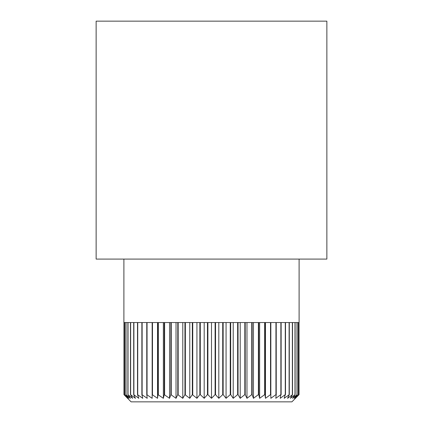 <?xml version="1.0" encoding="UTF-8"?>
<svg xmlns="http://www.w3.org/2000/svg" width="423" height="423" viewBox="0 0 423 423"><rect width="100%" height="100%" fill="white"/><g stroke="black" fill="none" stroke-linecap="round" stroke-linejoin="round"><path stroke-width="0.63" d="M295.423 398.318L291.896 401.85L131.104 401.85L123.971 394.638L127.894 398.318L124.616 394.638L128.851 398.318L125.927 394.638L130.437 398.318L127.883 394.638L132.637 398.318L130.48 394.638L135.439 398.318L133.694 394.638L138.818 398.318L137.501 394.638L142.752 398.318L141.869 394.638L147.209 398.318L146.765 394.638L152.158 398.318L152.158 394.638L157.552 398.318L158.001 394.638L163.363 398.318L164.246 394.638L169.538 398.318L170.855 394.638L176.031 398.318L177.776 394.638L182.794 398.318L184.951 394.638L189.779 398.318L192.328 394.638L196.928 398.318L199.852 394.638L200.28 394.638L204.187 398.318L207.46 394.638L207.894 394.638L211.5 398.318L215.106 394.638L215.54 394.638L218.813 398.318L222.72 394.638L223.148 394.638L226.072 398.318L230.249 394.638L230.672 394.638L233.221 398.318L237.636 394.638L238.049 394.638L240.206 398.318L244.827 394.638L245.224 394.638L246.969 398.318L251.759 394.638L252.145 394.638L253.462 398.318L258.39 394.638L258.754 394.638L259.637 398.318L264.661 394.638L264.999 394.638L265.448 398.318L270.524 394.638L270.842 394.638L270.842 398.318L275.944 394.638L276.235 394.638L275.791 398.318L280.867 394.638L280.248 398.318L285.266 394.638L284.182 398.318L289.306 394.638L287.561 398.318L292.52 394.638L290.363 398.318L295.117 394.638L292.563 398.318L297.073 394.638L294.149 398.318L298.384 394.638L295.106 398.318L299.029 394.638L295.423 398.318L299.029 394.638L299.029 322.538M299.103 322.538L299.103 259.088M123.897 322.538L123.897 259.088M123.971 322.538L123.971 394.638L127.577 398.318M123.987 322.538L124.616 322.538L123.987 322.538L123.987 394.638M124.616 322.538L124.616 394.638M124.674 322.538L125.927 322.538L124.674 322.538L124.674 394.638M125.927 322.538L125.927 394.638M126.017 322.538L127.883 322.538L126.017 322.538L126.017 394.638M127.883 322.538L127.883 394.638M128.016 322.538L130.48 322.538L128.016 322.538L128.016 394.638M130.48 322.538L130.48 394.638M130.649 322.538L133.694 322.538L130.649 322.538L130.649 394.638M133.694 322.538L133.694 394.638M133.895 322.538L137.501 322.538L133.895 322.538L133.895 394.638M137.501 322.538L137.501 394.638M137.734 322.538L141.869 322.538L137.734 322.538L137.734 394.638M141.869 322.538L141.869 394.638M142.133 322.538L146.765 322.538L142.133 322.538L142.133 394.638M146.765 322.538L146.765 394.638M152.158 398.318L152.158 322.538L147.056 322.538L147.056 394.638M158.001 394.638L158.001 322.538L152.476 322.538L152.476 394.638M164.246 394.638L164.246 322.538L158.339 322.538L158.339 394.638M170.855 394.638L170.855 322.538L164.61 322.538L164.61 394.638M177.776 394.638L177.776 322.538L171.241 322.538L171.241 394.638M184.951 394.638L184.951 322.538L178.173 322.538L178.173 394.638M192.328 394.638L192.328 322.538L185.364 322.538L185.364 394.638M199.852 394.638L199.852 322.538L192.751 322.538L192.751 394.638M207.46 394.638L207.46 322.538L200.28 322.538L200.28 394.638M215.106 394.638L215.106 322.538L207.894 322.538L207.894 394.638M222.72 394.638L222.72 322.538L215.54 322.538L215.54 394.638M230.249 394.638L230.249 322.538L223.148 322.538L223.148 394.638M237.636 394.638L237.636 322.538L230.672 322.538L230.672 394.638M244.827 394.638L244.827 322.538L238.049 322.538L238.049 394.638M251.759 394.638L251.759 322.538L245.224 322.538L245.224 394.638M258.39 394.638L258.39 322.538L252.145 322.538L252.145 394.638M264.661 394.638L264.661 322.538L258.754 322.538L258.754 394.638M270.524 394.638L270.524 322.538L264.999 322.538L264.999 394.638M275.944 394.638L275.944 322.538L270.842 322.538L270.842 398.318M276.235 322.538L280.867 322.538L276.235 322.538L276.235 394.638M280.867 322.538L280.867 394.638M281.131 322.538L285.266 322.538L281.131 322.538L281.131 394.638M285.266 322.538L285.266 394.638M285.499 322.538L289.105 322.538L285.499 322.538L285.499 394.638M289.105 322.538L289.105 394.638M289.306 322.538L292.351 322.538L289.306 322.538L289.306 394.638M292.351 322.538L292.351 394.638M292.52 322.538L294.984 322.538L292.52 322.538L292.52 394.638M294.984 322.538L294.984 394.638M295.117 322.538L296.983 322.538L295.117 322.538L295.117 394.638M296.983 322.538L296.983 394.638M297.073 322.538L298.326 322.538L297.073 322.538L297.073 394.638M298.326 322.538L298.326 394.638M298.384 322.538L299.013 322.538L298.384 322.538L298.384 394.638M299.013 322.538L299.013 394.638M326.863 21.15L96.137 21.15L96.137 259.088L326.863 259.088L326.863 21.15M211.5 322.538L211.5 398.318M204.187 322.538L204.187 398.318M196.928 322.538L196.928 398.318M189.779 322.538L189.779 398.318M182.794 322.538L182.794 398.318M176.031 322.538L176.031 398.318M169.538 322.538L169.538 398.318M163.363 322.538L163.363 398.318M157.552 322.538L157.552 398.318M265.448 322.538L265.448 398.318M259.637 322.538L259.637 398.318M253.462 322.538L253.462 398.318M246.969 322.538L246.969 398.318M240.206 322.538L240.206 398.318M233.221 322.538L233.221 398.318M226.072 322.538L226.072 398.318M218.813 322.538L218.813 398.318"/></g></svg>
